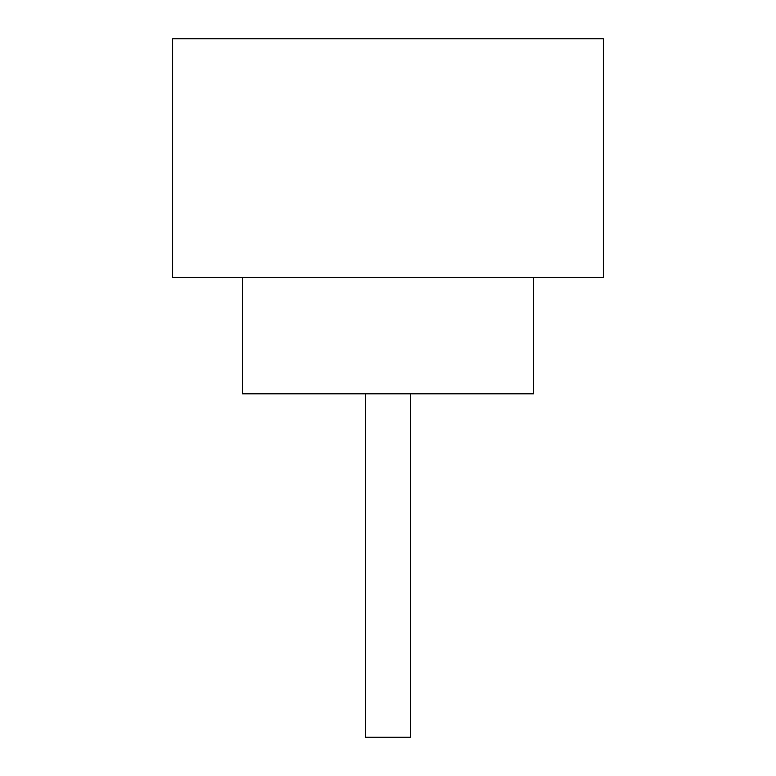<?xml version="1.0" encoding="UTF-8"?>
<svg xmlns="http://www.w3.org/2000/svg" width="776" height="776" viewBox="0 0 776 776"><rect width="100%" height="100%" fill="white"/><g stroke="black" fill="none" stroke-linecap="round" stroke-linejoin="round"><path stroke-width="1.16" d="M410.698 393.82L410.698 737.2L365.302 737.2L365.302 393.82M242.5 277.42L242.5 393.82L533.5 393.82L533.5 277.42M603.34 277.42L172.66 277.42L172.66 38.8L603.34 38.8L603.34 277.42"/></g></svg>
